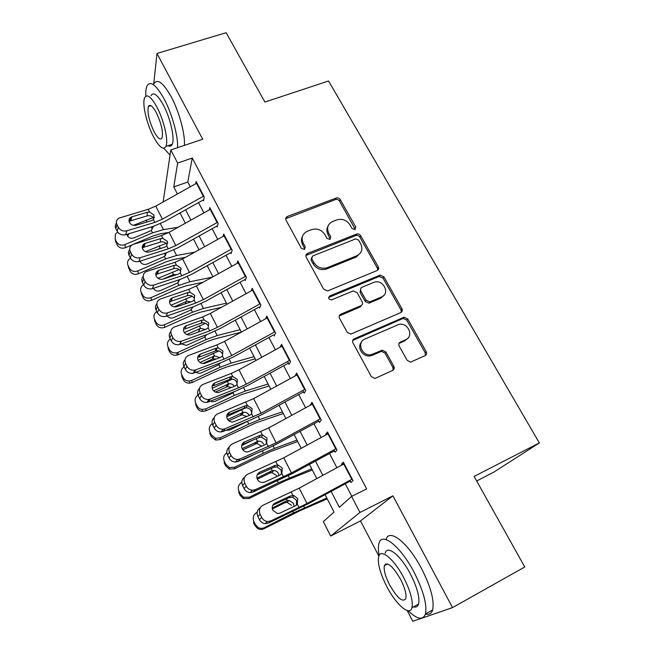 <?xml version="1.0" encoding="UTF-8"?>
<svg xmlns="http://www.w3.org/2000/svg" width="654" height="654" viewBox="0 0 654 654"><rect width="100%" height="100%" fill="white"/><g stroke="black" fill="none" stroke-linecap="round" stroke-linejoin="round"><path stroke-width="0.98" d="M354.918 229.554L355.751 227.003L340.276 199.609C339.238 198.121 337.873 197.598 336.172 198.056L287.114 216.588C285.708 217.43 285.34 218.616 286.019 220.153L301.371 248.307L304.339 249.411L305.255 246.787L303.252 243.124C301.012 237.909 302.295 233.985 307.118 231.352L311.541 229.636C317.125 228.091 321.588 229.767 324.94 234.663L326.943 238.285L329.869 239.389L330.752 236.797L328.741 233.184C326.477 228.025 327.711 224.159 332.445 221.567L336.761 219.899C342.238 218.387 346.653 220.055 350.004 224.886L352.024 228.467L354.918 229.554M355.245 229.391L339.549 201.13C338.519 199.642 337.153 199.127 335.453 199.576L285.667 218.738M304.862 249.109L302.614 244.555L303.252 243.124M330.303 239.16L328.038 234.631L328.741 233.184M407.123 360.297L410.524 362.128L425.1 355.67C426.629 354.762 427.005 353.422 426.204 351.648L407.728 318.956L404.098 317.198L354.206 338.837C352.604 339.745 352.187 341.086 352.956 342.876L371.308 376.524L374.668 378.396L375.682 378.135L392.645 370.426C394.223 369.485 394.624 368.12 393.831 366.322L385.909 352.007L382.402 350.184L370.973 354.754C361.793 356.348 356.422 342.238 364.924 339.042L399.112 324.327C408.096 322.283 414.203 336.369 405.709 339.688L400.346 342.075C398.793 342.974 398.409 344.315 399.193 346.08L407.123 360.297M407.18 610.509L412.797 621.3L452.535 607.599L524.753 566.993L474.125 476.414L539.354 442.93L328.537 80.998L264.903 102.057L226.137 32.7L156.968 53.473L202.699 139.212L170.8 149.962L177.635 163.067L192.251 158.055L366.657 488.922L351.59 496.411L359.962 512.442L330.687 536.051L323.321 521.622L334.022 512.074L325.071 494.677M452.535 607.599L392.915 495.822L359.962 512.442M377.072 270.552C378.601 269.726 378.993 268.467 378.241 266.791L360.656 235.669C359.61 234.165 358.245 233.633 356.544 234.091L307.543 253.433C305.949 254.259 305.516 255.518 306.227 257.21L323.681 289.207L327.629 290.916L377.072 270.552M383.898 276.797L401.924 308.696C402.701 310.421 402.316 311.713 400.788 312.587L350.846 334.112L347.192 332.314L339.491 318.196C338.739 316.438 339.164 315.114 340.767 314.231L360.951 305.688C362.52 304.813 362.921 303.513 362.169 301.788L357.092 292.632L353.225 290.924L331.57 299.892C328.537 299.377 327.932 298.069 329.747 295.943L380.031 275.121L383.898 276.797L383.031 278.13L400.992 309.939L401.924 308.696M156.968 53.473L153.739 83.982M203.459 200.892L204.31 197.083L196.126 181.493L195.669 183.766M217.161 227.052L218.117 223.406L209.803 207.563L209.255 209.893M231.083 253.629L232.145 250.147L223.701 234.05L223.03 236.446M245.225 280.64L246.394 277.321L237.819 260.962L237.018 263.439M259.589 308.075L260.881 304.936L252.166 288.308L251.201 290.883M274.198 335.968L275.604 333L266.742 316.111L265.573 318.792M287.58 361.523L289.043 364.311L290.572 361.539L281.563 344.364L280.141 347.184M302.753 390.495L304.135 393.128L305.794 390.552L296.63 373.082L295.134 375.952M318.179 419.958L319.479 422.427L321.261 420.048L311.95 402.292L310.437 405.161M333.875 449.919L335.077 452.216L336.998 450.05L327.523 431.983L325.684 434.281L325.994 434.869M192.251 158.055L187.788 182.016L190.273 186.791M198.522 202.593L203.893 212.885M212.158 228.72L217.733 239.397M226.014 255.256L231.794 266.333M240.083 282.217L246.076 293.711M254.381 309.62L260.603 321.531M268.917 337.464L275.359 349.808M283.689 365.766L290.368 378.56M298.706 394.534L305.622 407.785M313.969 423.784L321.13 437.51M329.493 453.524L336.908 467.741M345.279 483.772L351.819 496.296M349.833 480.388L350.945 482.513L353.005 480.559L343.366 462.19L341.388 464.275L341.813 465.084M476.676 480.976L493.713 472.188L539.354 442.93M402.333 310.053L401.785 310.797M392.915 495.822L360.509 520.903L378.829 556.08M360.509 520.903L330.687 536.051M331.137 491.407L339.361 507.316L351.59 496.411M177.635 163.067L173.76 186.938L177.406 193.993M185.581 209.82L190.911 220.128M199.11 235.988L204.637 246.681M212.844 262.565L218.583 273.658M226.807 289.567L232.75 301.069M240.991 317.01L247.155 328.937M255.403 344.895L261.788 357.256M270.053 373.238L276.675 386.048M284.94 402.047L291.807 415.315M300.08 431.338L307.192 445.08M315.481 461.119L322.839 475.352M163.14 201.98L170.8 149.962M316.806 478.614L309.473 464.373M301.208 448.325L294.128 434.575M285.88 418.544L279.045 405.267M270.805 389.253L264.208 376.434M255.976 360.444L249.607 348.075M241.391 332.109L235.244 320.174M227.036 304.233L221.109 292.722M212.918 276.797L207.204 265.696M199.02 249.803L193.51 239.102M185.344 223.235L180.038 212.926M187.788 182.016L173.76 186.938M295.052 375.78L297.055 374.897M310.241 404.785L312.677 403.682M325.684 434.281L328.128 433.136M341.388 464.275L343.841 463.089M328.006 226.194C326.485 228.843 326.493 231.655 328.038 234.631M302.483 236.323C301.102 238.947 301.142 241.686 302.614 244.555M377.718 270.176L377.391 268.14L359.863 237.1C358.825 235.595 357.46 235.072 355.768 235.53L305.884 255.518M358.539 240.026L355.678 238.923L312.645 255.976L311.729 258.624L313.863 262.524C317.051 267.314 321.384 269.08 326.869 267.805L356.855 255.73C361.776 253.106 363.06 249.141 360.689 243.836L358.539 240.026M311.476 257.668L311.067 260.022L311.729 258.624M360.452 252.951L356.07 257.12L326.158 269.17C320.689 270.445 316.364 268.688 313.192 263.905L311.067 260.022M401.262 312.318L400.992 309.939M361.646 305.263L360.133 306.955L339.205 315.996M383.031 278.13L379.173 276.454L328.594 297.488M381.56 296.957C390.446 293.63 383.424 279.274 374.374 282.16L362.128 287.188C360.567 288.038 360.166 289.321 360.918 291.038L365.995 300.17L369.772 301.903L381.56 296.957L380.685 298.24L384.111 295.126M360.599 288.937L360.101 292.338L360.918 291.038M380.685 298.24L368.93 303.178L365.169 301.453L360.101 292.338M407.794 338.281L404.752 340.865L398.973 343.481M361.49 342.124C356.52 347.241 362.725 357.198 370.115 355.899L372.355 355.277L373.221 354.133M393.062 370.189L392.899 367.425L385.01 353.152L381.511 351.337L372.355 355.277M425.37 355.531L425.19 352.784L406.772 320.174L403.158 318.424L352.702 340.456M153.257 217.578L133.367 225.336M154.467 217.292L153.935 217.414M180.275 213.384L178.836 213.596M178.084 227.29L163.443 229.619L152.537 232.881L124.816 244.621L125.445 247.686C121.808 248.847 119.044 247.931 117.148 244.931L115.341 239.953M168.871 232.423L160.189 233.83L152.962 236.004L134.005 244.048M132.01 244.898L125.445 247.686M203.034 200.075L164.702 221.485L153.428 226.317L151.336 230.478L134.037 237.884C131.119 238.808 128.903 238.072 127.375 235.677L126.966 234.32M117.148 244.931L116.461 241.849L115.186 239.241L115.881 242.34M116.461 241.849C118.366 244.866 121.153 245.79 124.816 244.621M117.646 231.998L115.382 234.222L115.186 239.241M129.018 233.699L127.628 236.119M152.202 228.655L150.91 227.077M203.762 196.045L162.396 219.155L154.826 222.393L126.851 230.805L125.625 234.721C121.922 235.473 119.093 234.287 117.148 231.173L118.317 227.224C120.279 230.355 123.124 231.549 126.851 230.805M153.428 226.317L125.625 234.721M196.952 183.055L155.758 206.108L148.205 209.313L118.717 218.199C116.486 219.834 115.913 221.951 117.001 224.559L118.317 227.224M153.894 218.518C152.611 216.449 150.673 215.518 148.074 215.714L147.183 215.894L147.273 212.28L131.953 216.793L130.71 220.774L147.183 215.894M117.001 224.559L115.84 228.516L117.148 231.173M115.84 228.516C114.932 226.497 115.153 224.674 116.51 223.063M130.71 220.774L129.1 221.616M147.273 212.28L149.627 212.117L154.025 214.986L153.396 219.564L151.499 220.668L136.187 225.254C133.228 225.843 130.972 224.886 129.402 222.401C128.527 220.3 128.985 218.608 130.792 217.308L131.953 216.793M177.569 147.681C178.272 136.408 172.125 113.837 164.121 98.934C156.028 84.587 150.297 80.311 146.929 86.099C145.973 88.364 145.621 91.715 145.858 96.154M184.428 145.368C185.237 134.086 179.171 111.548 171.16 96.702C163.042 82.404 157.246 78.161 153.764 83.974M150.445 105.874L150.387 105.392M150.951 95.762C153.404 91.585 157.54 94.683 163.361 105.049C170.441 118.161 175.002 138.689 172.247 144.24C171.356 146.259 169.95 146.725 168.021 145.654M156.919 107.109C151.107 96.71 147.019 93.587 144.64 97.748C141.926 103.536 146.643 123.827 153.51 136.76C159.306 147.346 163.459 150.543 165.969 146.341C168.634 140.814 163.982 120.262 156.919 107.109M154.091 131.691C157.827 138.501 160.5 140.545 162.094 137.847C163.287 131.855 161.35 123.442 156.29 112.594C152.546 105.874 149.905 103.855 148.36 106.537C147.175 112.594 149.087 120.974 154.091 131.691M169.729 145.082L170.457 146.136M163.811 148.303L170.048 155.063M408.186 610.705C417.146 619.444 422.893 620.54 425.435 613.992C427.242 604.778 423.473 590.897 414.121 572.348C400.51 546.09 381.732 531.489 378.993 543.302C378.135 546.221 378.184 550.251 379.132 555.418M425.452 613.983C429.057 614.989 431.444 613.656 432.621 609.978C434.526 600.732 430.806 586.875 421.446 568.391C407.867 542.313 388.958 527.852 386.024 539.583M385.925 564.819L385.697 563.903M385.165 553.161C387.176 544.561 400.788 555.352 410.483 574.138C417.195 587.456 419.893 597.421 418.585 604.043C417.767 606.667 416.083 607.599 413.516 606.847M403.771 577.76C394.076 558.908 380.579 548.011 378.666 556.579C377.399 563.159 380.039 573.027 386.604 586.188C395.784 604.378 409.813 616.779 411.963 607.705C413.205 601.108 410.475 591.126 403.771 577.76M389.522 584.758C397.264 598.157 402.701 602.767 405.823 598.582C406.633 594.331 404.883 587.913 400.575 579.33C392.711 565.939 387.315 561.377 384.372 565.645C383.563 569.879 385.271 576.256 389.522 584.758M414.538 606.274L415.355 607.092M166.132 243.362L145.441 251.667M167.833 242.936L167.252 243.067M194.753 252.182L176.564 255.485L165.65 258.919L137.798 270.919L138.337 273.822C134.675 275.007 131.887 274.083 129.974 271.042L128.135 265.777M185.499 257.324L173.212 259.597L165.977 261.878L138.337 273.822M166.557 252.697L164.424 256.482L147.052 264.053C144.117 265.001 141.877 264.257 140.332 261.821L140.054 261.109M129.974 271.042L129.378 268.124L128.078 265.475L128.683 268.41M129.378 268.124C131.307 271.189 134.119 272.121 137.798 270.919M156.715 249.705L160.287 248.267L159.069 245.847M130.457 258.142L128.764 259.622C127.391 261.477 127.162 263.431 128.078 265.475M140.912 260.84L140.471 262.082M165.56 255.485L164.465 253.36M179.147 269.571L158.015 278.293M181.272 268.998L180.823 269.105M212.264 277.157L189.889 281.76L178.967 285.365L150.984 297.644L151.426 300.366C147.747 301.584 144.943 300.652 142.997 297.562L141.133 292.06M202.969 282.315L186.439 285.757L179.196 288.161L151.426 300.366M162.462 279.266L173.523 274.549L176.466 274.696M179.834 279.528L177.381 283.1L160.263 290.629C157.32 291.602 155.063 290.858 153.494 288.381L153.453 288.308M142.997 297.562L142.49 294.815L141.166 292.125L141.681 294.889M142.49 294.815C144.452 297.93 147.281 298.87 150.984 297.644M143.528 284.662L142.597 285.365C140.585 287.359 140.111 289.616 141.166 292.125M178.795 281.948L178.362 280.55M192.292 296.229L170.996 305.255M226.472 303.137L203.427 308.443L192.489 312.228L164.375 324.785L164.726 327.327C161.031 328.578 158.194 327.629 156.224 324.498L154.328 318.882M221.485 307.298L199.879 312.326L192.628 314.852L164.726 327.327M174.054 306.865L186.962 301.241L190.903 301.846M193.257 306.816L190.477 310.143L173.686 317.631C171.046 318.58 168.871 318.007 167.179 315.907M156.224 324.498L155.815 321.932L154.475 319.201L154.892 321.784M155.815 321.932C157.802 325.095 160.655 326.044 164.375 324.785M156.813 311.606C154.058 313.626 153.273 316.16 154.475 319.201M205.569 323.338L184.354 332.575M240.141 329.681L217.177 335.559L206.231 339.524L177.986 352.367L178.231 354.721L177.095 355.122C173.776 355.727 171.299 354.64 169.664 351.86L168.307 349.105L167.988 346.71L169.353 349.489C170.996 352.277 173.49 353.373 176.842 352.768L177.986 352.367M241.351 332.134L213.523 339.32L206.272 341.96L178.231 354.721M186.742 334.521L200.614 328.357L205.323 329.493M206.819 334.578L204.113 337.448L186.57 345.345L181.24 343.914M170.31 338.976C167.547 341.036 166.77 343.62 167.988 346.71M200.386 331.284L196.225 332.796M217.553 222.327L175.828 245.569L168.217 248.872L140.209 257.717L138.877 261.486C135.165 262.279 132.321 261.101 130.35 257.938L131.618 254.144C133.604 257.324 136.473 258.51 140.209 257.717M216.711 226.186L178.052 247.719L166.713 252.648L138.877 261.486M210.629 209.133L169.084 232.309L161.489 235.579L132.345 244.694C129.811 246.345 129.124 248.594 130.277 251.43L131.618 254.144M167.138 244.694C165.838 242.593 163.884 241.653 161.276 241.874L160.385 242.07L160.573 238.628L145.237 243.37L143.888 247.204L160.385 242.07M130.277 251.43L129.018 255.24L130.35 257.938M129.018 255.24C128.078 253.139 128.315 251.259 129.729 249.591M143.888 247.204L142.335 248.029M160.573 238.628L162.936 238.432L167.375 241.326L166.762 246.002L164.873 247.138L149.529 251.962C146.57 252.591 144.297 251.643 142.711 249.117C141.779 246.836 142.335 245.037 144.37 243.729L145.237 243.37M231.557 249.027L189.472 272.391L181.82 275.775L153.772 285.062L152.341 288.676C148.621 289.526 145.76 288.349 143.766 285.136L145.139 281.498C147.15 284.727 150.028 285.912 153.772 285.062M230.6 252.714L191.606 274.353L180.218 279.397L152.341 288.676M224.526 235.62L182.621 258.927L174.994 262.27L146.226 271.623C143.365 273.274 142.547 275.645 143.774 278.743L145.139 281.498M180.594 271.287C179.278 269.154 177.308 268.205 174.692 268.451L173.792 268.663L174.087 265.385L158.734 270.372L157.279 274.051L173.792 268.663M143.774 278.743L142.409 282.397L143.766 285.136M142.409 282.397C141.436 280.198 141.697 278.244 143.185 276.519M157.279 274.051L155.791 274.852M174.087 265.385L176.457 265.172L180.929 268.083L180.34 272.857L178.452 274.042L163.091 279.103C160.132 279.773 157.843 278.825 156.232 276.266C155.243 273.781 155.897 271.884 158.194 270.584L158.734 270.372M245.79 276.16L203.329 299.655L195.644 303.113L167.563 312.865L166.026 316.307C162.298 317.215 159.421 316.037 157.393 312.776L158.873 309.301C160.917 312.579 163.811 313.765 167.563 312.865M244.71 279.659L205.381 301.42L193.936 306.579L166.026 316.307M238.645 262.54L196.372 285.97L188.704 289.387L160.353 299.017C157.156 300.636 156.2 303.129 157.491 306.505L158.873 309.301M194.271 298.306C192.93 296.139 190.952 295.183 188.319 295.461L187.42 295.673L187.821 292.575L172.443 297.815L170.882 301.331L187.42 295.673M157.491 306.505L156.02 309.996L157.393 312.776M156.02 309.996C155.006 307.691 155.292 305.647 156.878 303.857M170.882 301.331L169.492 302.091M187.821 292.575L190.2 292.338L194.704 295.273L194.148 300.145L192.374 301.331L176.882 306.693C173.907 307.396 171.61 306.456 169.975 303.857C168.936 301.151 169.697 299.164 172.255 297.881L172.443 297.815M260.251 303.734L217.422 327.36L209.697 330.891L181.583 341.118L179.507 344.535C175.91 345.23 173.155 344.012 171.25 340.873L172.836 337.562C174.757 340.726 177.528 341.96 181.158 341.257L181.583 341.118M259.049 307.045L219.376 328.929L207.874 334.194L179.932 344.396M252.992 289.894L210.343 313.454L202.642 316.945L174.544 326.935C171.127 328.545 170.089 331.145 171.43 334.717L172.836 337.562M208.16 325.757C206.803 323.55 204.808 322.594 202.168 322.896L201.268 323.125L201.775 320.207L186.382 325.7L184.714 329.06L201.268 323.125M171.43 334.717L169.852 338.044L171.25 340.873M169.852 338.044C168.789 335.608 169.108 333.466 170.817 331.619M201.775 320.207L204.154 319.945L208.708 322.904L208.168 327.883L206.288 329.15L190.592 334.823C187.714 335.396 185.491 334.423 183.946 331.897C182.867 329.052 183.676 326.984 186.382 325.7M218.951 350.945L198.08 360.264M369.87 302.312L369.346 302.549M254.014 356.634L231.14 363.101L220.194 367.262L191.818 380.391L191.965 382.557L189.546 383.17C186.717 383.211 184.641 382.05 183.316 379.663L181.943 376.868L181.722 374.66L183.112 377.481C184.444 379.884 186.529 381.053 189.382 381.012L191.818 380.391M255.142 358.833L227.388 366.739L220.128 369.502L191.965 382.557M199.96 362.488L214.479 355.915L219.728 357.534M220.496 362.847L218.052 365.153L201.187 372.943L199.47 373.409L195.652 372.339M184.027 366.788C181.248 368.897 180.488 371.521 181.722 374.66M216.343 358.972L212.902 358.899L202.74 363.526M274.958 331.766L231.737 355.514L223.979 359.128L195.832 369.845L194.066 372.943L193.159 373.213C189.717 373.696 187.101 372.437 185.327 369.428L187.036 366.297C188.826 369.322 191.45 370.597 194.917 370.115L195.832 369.845M273.625 334.873L233.592 356.88L222.041 362.259L194.066 372.943M267.576 317.689L224.551 341.38L216.809 344.952L188.679 355.424C185.262 357.1 184.232 359.765 185.605 363.403L187.036 366.297M222.278 353.651C220.897 351.411 218.886 350.454 216.245 350.773L215.338 351.018L215.951 348.296L200.549 354.051L198.767 357.239L215.338 351.018M185.605 363.403L183.913 366.551L185.327 369.428M183.913 366.551C182.793 363.976 183.161 361.727 185.017 359.806M215.951 348.296L218.346 348.002L222.932 350.994L222.425 356.062L220.545 357.378L204.457 363.428C201.694 363.828 199.593 362.823 198.146 360.403C197.042 357.509 197.843 355.392 200.549 354.051M232.391 379.075L212.19 388.329M268.107 384.012L245.34 391.084L234.385 395.441L205.871 408.873L205.912 410.843L202.356 411.448C200.001 411.137 198.285 409.96 197.197 407.924L195.799 405.079L195.685 403.068L197.091 405.938C198.187 407.99 199.92 409.175 202.29 409.486L205.871 408.873M269.113 385.958L241.465 394.599L205.912 410.843M213.605 390.814L228.745 383.865C230.927 383.489 232.718 384.151 234.116 385.852M234.214 391.672L232.211 393.299L215.272 401.27L212.673 401.777L210.457 401.164M197.982 395.041C195.186 397.182 194.418 399.864 195.685 403.068M231.581 387.446L227.322 386.604L215.395 392.057M289.902 360.256L246.288 384.143L238.489 387.83L210.326 399.054L208.438 401.973L207.032 402.349C203.762 402.627 201.301 401.327 199.65 398.466L201.465 395.515C203.132 398.4 205.618 399.708 208.904 399.43L210.326 399.054M288.439 363.166L248.054 385.288L236.437 390.79L208.438 401.973M282.397 345.95L238.98 369.772L231.205 373.426L203.051 384.388C199.625 386.138 198.62 388.868 200.018 392.572L201.465 395.515M401.401 311.345L402.259 310.863M237.157 384.388L236.625 382.01C235.383 379.917 233.543 378.928 231.099 379.042L229.644 379.377L230.371 376.843L214.953 382.876L213.049 385.885L229.644 379.377M200.018 392.572L198.203 395.539L199.65 398.466M198.203 395.539C197.034 392.784 197.459 390.422 199.495 388.435M230.371 376.843L232.767 376.516L237.394 379.541L236.92 384.716L235.031 386.081L218.55 392.49C215.926 392.735 213.932 391.697 212.583 389.383C211.455 386.432 212.248 384.266 214.953 382.876M245.708 407.834L226.701 416.77M282.43 411.832L259.761 419.525L248.806 424.078L220.161 437.828L220.087 439.586L215.583 440.052L211.299 436.635L209.877 433.749L209.869 431.942L211.299 434.861L215.616 438.303L220.161 437.828M283.296 413.516L255.779 422.901L220.087 439.586M227.657 419.525L243.501 412.241C245.953 412.036 247.784 413.009 248.994 415.135M248.806 424.078L247.457 421.405L229.587 430.062L225.72 430.365M212.256 423.702C209.362 425.877 208.569 428.632 209.869 431.942M246.705 416.524L241.972 414.783L228.835 420.784M305.091 389.22L261.085 413.238L225.058 428.754L223.055 431.485L221.158 431.942C218.068 432.041 215.746 430.716 214.21 427.986L216.147 425.231C217.7 427.978 220.038 429.31 223.153 429.22L225.058 428.754M303.497 391.918L262.744 414.162L251.071 419.786L223.055 431.485M297.464 374.677L253.662 398.629L217.659 413.843C214.242 415.666 213.245 418.462 214.667 422.231L216.147 425.231M251.725 413.745L251.21 410.826C250.098 408.897 248.43 407.892 246.198 407.81L244.179 408.194L245.029 405.864L229.595 412.175L227.576 415.004L244.179 408.194M214.667 422.231L212.738 425.01L214.21 427.986M212.738 425.01C211.495 422.059 212.002 419.566 214.25 417.522M245.029 405.864L247.433 405.513L252.101 408.562L251.651 413.851L249.771 415.257L232.898 422.018C230.404 422.116 228.524 421.062 227.257 418.846C226.112 415.854 226.889 413.63 229.595 412.175M407.393 338.837L405.897 339.598M253.621 439.782L241.678 445.562M296.973 440.093L274.427 448.431L263.464 453.197L234.68 467.258L234.5 468.804L229.235 469.065L225.63 465.828L224.191 462.885L224.289 461.299L225.744 464.258L229.374 467.528L234.68 467.258M297.701 441.515L270.323 451.669L234.5 468.804M242.103 448.636L258.485 441.107C260.774 441.074 262.483 442.063 263.603 444.074M241.637 459.876L244.138 459.329L254.758 454.154M226.856 452.772C223.799 454.971 222.949 457.816 224.289 461.299M261.837 446.191L256.834 443.461L242.838 449.838M320.542 418.674L276.135 442.823L240.043 458.961L237.917 461.495L235.546 462.018C232.628 461.953 230.453 460.612 229.014 458.004L231.075 455.446C232.53 458.07 234.729 459.419 237.655 459.484L240.043 458.961M318.809 421.151L277.68 443.518L265.957 449.273L237.917 461.495M312.784 403.886L268.581 427.969L232.522 443.796C229.096 445.693 228.115 448.562 229.57 452.404L231.075 455.446M394.084 366.886L392.923 367.401M266.472 443.657L266.039 440.126L261.502 437.109L258.959 437.493L259.932 435.376L244.482 441.981L242.34 444.614L258.959 437.493M229.57 452.404L227.518 454.98L229.014 458.004M227.518 454.98C226.21 451.8 226.799 449.159 229.301 447.074M259.932 435.376L262.491 435L267.045 438.066L266.628 443.469L264.756 444.924L247.498 452.028C245.144 451.996 243.37 450.933 242.184 448.816C241.015 445.766 241.784 443.486 244.482 441.981M311.762 468.812L278.359 482.791L249.444 497.179L249.149 498.503L243.272 498.544L240.206 495.495L238.735 492.511L238.955 491.138L240.435 494.146L243.533 497.22L249.444 497.179M312.342 469.956L285.111 480.911L249.149 498.503M256.94 478.148L271.328 471.044L273.691 470.488C275.825 470.594 277.41 471.599 278.457 473.496L279.029 475.532M241.825 482.268C238.506 484.467 237.549 487.426 238.955 491.138M276.667 475.605L271.917 472.629L269.562 473.194L257.341 479.235M336.254 448.628L291.431 472.916L255.289 489.691L253.033 492.021L250.204 492.576C247.465 492.372 245.422 491.023 244.073 488.546L246.264 486.184C247.629 488.685 249.689 490.042 252.444 490.247L255.289 489.691M334.374 450.876L292.869 473.365L253.033 492.021M328.365 433.586L283.746 457.808L247.637 474.264C244.212 476.235 243.247 479.178 244.735 483.085L246.264 486.184M281.4 474.125L281.114 469.924L277.01 466.923L273.985 467.283L275.081 465.386L259.63 472.286L257.357 474.722L273.985 467.283M244.735 483.085L242.552 485.464L244.073 488.546M242.552 485.464C241.162 482.006 241.866 479.227 244.661 477.109M275.081 465.386L278.122 465.043L282.25 468.076L281.858 473.586L279.986 475.098L264.535 482.096L262.368 482.529C260.145 482.39 258.485 481.311 257.374 479.3C256.172 476.186 256.924 473.856 259.63 472.286M274.754 503.376L274.051 503.727M257.177 512.205L256.924 512.327C253.433 514.543 252.411 517.592 253.866 521.483L253.531 522.628L255.019 525.669L255.371 524.549L253.866 521.483M326.779 498.005L293.515 512.883L264.461 527.606L264.036 528.702C261.886 529.715 259.769 529.658 257.676 528.522L255.019 525.669M327.221 498.855L300.137 510.635L264.036 528.702M272.211 508.06L286.37 500.939L289.117 500.384L293.556 503.408L294.128 506.425M255.371 524.549L258.052 527.426C260.153 528.563 262.295 528.628 264.461 527.606M291.635 505.313L286.942 502.305L284.474 502.885L272.342 508.992M352.236 479.088L306.988 503.515L270.797 520.952L268.402 523.069L265.14 523.641C262.573 523.323 260.66 521.974 259.385 519.603L261.714 517.461C262.998 519.84 264.927 521.197 267.511 521.524L270.797 520.952M350.209 481.107L308.312 503.719L268.402 523.069M344.208 463.792L299.18 488.146L263.006 505.256C259.589 507.3 258.641 510.324 260.161 514.306L261.714 517.461M296.475 505.158L296.442 500.212L292.714 497.269L289.264 497.58L290.499 495.904L275.032 503.114L272.865 505.125M260.161 514.306L257.848 516.472L259.385 519.603M257.848 516.472C256.376 512.711 257.21 509.768 260.341 507.651M272.792 505.272L289.264 497.58M290.499 495.904L293.957 495.609L297.709 498.585L297.349 504.218L295.485 505.779L280.018 513.088L277.517 513.545L272.816 510.308C271.59 507.136 272.334 504.741 275.032 503.114M354.983 228.45L355.751 227.003M304.609 248.209L305.255 246.787M330.041 238.236L330.752 236.797M286.763 217.986L287.351 216.482M335.453 199.576L336.172 198.056M339.549 201.13L340.276 199.609M306.889 254.839L307.543 253.433M355.727 235.546L356.512 234.107M359.863 237.1L360.656 235.669M377.391 268.14L378.241 266.791M313.192 263.905L313.863 262.524M326.722 268.957L327.433 267.592M356.07 257.12L356.855 255.73M340.006 315.481L340.767 314.231M360.133 306.955L360.951 305.688M329.019 297.243L329.747 295.943M378.854 276.568L379.712 275.236M365.169 301.453L365.995 300.17M369.404 303.023L370.238 301.756M399.414 343.244L400.346 342.075M404.752 340.865L405.709 339.688M380.702 351.566L381.593 350.413M385.01 353.152L385.909 352.007M392.899 367.425L393.831 366.322M353.397 340.023L354.206 338.837M402.553 318.604L403.493 317.378M406.772 320.174L407.728 318.956M425.19 352.784L426.204 351.648M152.537 232.881L151.336 230.478M163.443 229.619L160.418 223.66M147.06 222L146.063 220.006M153.396 219.564L154.826 222.393M148.205 209.313L149.627 212.117M155.758 206.108L162.396 219.155M196.519 183.292L203.329 196.282M165.65 258.919L164.424 256.482M176.564 255.485L173.735 249.91M178.967 285.365L177.725 282.896M189.889 281.76L187.257 276.577M173.523 274.549L172.28 272.089M172.255 276.086L172.615 274.852M192.489 312.228L191.23 309.718M203.427 308.443L200.999 303.669M186.962 301.241L185.703 298.747M185.311 303.775L186.047 301.551M206.231 339.524L204.947 336.974M217.177 335.559L214.962 331.194M200.614 328.357L199.339 325.823M169.664 351.86L169.353 349.489M198.505 331.758L199.699 328.676M166.762 246.002L168.217 248.872M161.489 235.579L162.936 238.432M169.084 232.309L175.828 245.569M210.187 209.37L217.112 222.564M180.34 272.857L181.82 275.775M174.994 262.27L176.457 265.172M182.621 258.927L189.472 272.391M224.085 235.865L231.115 249.272M194.148 300.145L195.644 303.113M188.704 289.387L190.2 292.338M196.372 285.97L203.329 299.655M238.195 262.785L245.34 276.405M208.168 327.883L209.697 330.891M202.642 316.945L204.154 319.945M210.343 313.454L217.422 327.36M252.542 290.139L259.802 303.979M220.194 367.262L218.894 364.662M231.14 363.101L229.153 359.169M214.479 355.915L213.188 353.34M183.316 379.663L183.112 377.481M212.264 359.144L213.564 356.242M222.425 356.062L223.979 359.128M216.809 344.952L218.346 348.002M224.551 341.38L231.737 355.514M267.118 317.942L274.5 332.011M234.385 395.441L233.061 392.809M245.34 391.084L243.574 387.609M228.581 383.906L227.265 381.29M197.197 407.924L197.091 405.938M226.243 386.972L227.657 384.241M236.92 384.716L238.489 387.83M231.205 373.426L232.767 376.516M238.98 369.772L246.288 384.143M281.939 346.195L289.444 360.501M259.761 419.525L258.232 416.508M242.904 412.363L241.563 409.698M211.299 436.635L211.299 434.861M240.451 415.249L241.972 412.707M251.651 413.851L253.253 417.015M245.839 402.365L247.433 405.513M253.662 398.629L261.085 413.238M297.006 374.93L304.633 389.473M263.464 453.197L262.287 450.868M274.427 448.431L273.135 445.897M257.463 441.278L256.164 438.695M225.63 465.828L225.744 464.258M254.888 443.984L256.531 441.63M394.1 368.823L393.234 367.254M266.628 443.469L268.254 446.69M260.717 431.787L262.336 434.984M268.581 427.969L276.135 442.823M312.318 404.139L320.076 418.928M278.359 482.791L277.419 480.919M289.33 477.812L288.291 475.769M272.268 470.676L271.189 468.534M240.206 495.495L240.435 494.146M269.562 473.194L271.328 471.044M281.858 473.586L283.517 476.864M275.857 461.708L277.5 464.961M283.746 457.808L291.431 472.916M327.899 433.839L335.78 448.881M293.515 512.883L292.804 511.477M304.478 507.684L303.701 506.155M287.31 500.563L286.468 498.888M284.474 502.885L286.37 500.939M297.349 504.218L299.033 507.553M291.243 492.143L292.918 495.454M299.18 488.146L306.988 503.515M343.734 464.046L351.762 479.349M286.526 218.084L287.114 216.588M355.768 235.53L356.544 234.091M326.158 269.17L326.869 267.805M368.93 303.178L369.772 301.903M379.173 276.454L380.031 275.121M370.115 355.899L370.973 354.754M381.511 351.337L382.402 350.184M403.158 318.424L404.098 317.198M128.119 233.969L128.241 234.614M130.792 217.308L129.549 221.289M151.025 105.686L148.36 106.537M172.247 144.24L165.969 146.341M387.601 563.928L384.372 565.645M418.585 604.043L411.963 607.705M425.435 613.992L432.621 609.978M377.546 267.895L378.38 269.358M198.71 331.676L199.895 328.594M176.842 352.768L177.095 355.122M144.37 243.729L143.03 247.564M158.194 270.584L156.747 274.263M172.255 297.881L170.694 301.404M201.546 323.035L202.045 320.117M179.507 344.535L181.158 341.257M212.902 358.899L214.201 355.989M189.382 381.012L189.546 383.17M216.212 350.781L216.826 348.059M193.159 373.213L194.917 370.115M401.172 309.71L401.924 311.051M227.322 386.604L228.745 383.865M202.29 409.486L202.356 411.448M231.099 379.042L231.835 376.508M207.032 402.349L208.904 399.43M241.972 414.783L243.501 412.241M215.616 438.303L215.583 440.052M246.198 407.81L247.065 405.488M221.158 431.942L223.153 429.22M256.834 443.461L258.485 441.107M229.374 467.528L229.235 469.065M261.502 437.109L262.491 435M235.546 462.018L237.655 459.484M271.917 472.629L273.691 470.488M243.533 497.22L243.272 498.544M277.01 466.923L278.122 465.043M250.204 492.576L252.444 490.247M287.22 502.321L289.117 500.375M258.052 527.426L257.676 528.522M292.714 497.269L293.957 495.609M265.14 523.641L267.511 521.524"/></g></svg>
